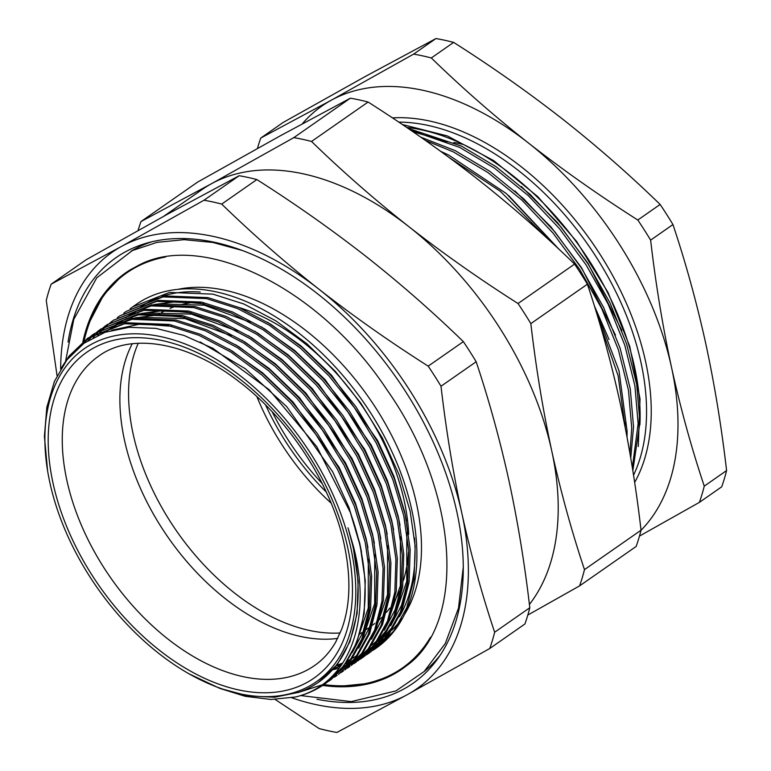 <?xml version="1.0" encoding="UTF-8"?>
<svg xmlns="http://www.w3.org/2000/svg" width="771" height="771" viewBox="0 0 771 771"><rect width="100%" height="100%" fill="white"/><g stroke="black" fill="none" stroke-linecap="round" stroke-linejoin="round"><path stroke-width="1.16" d="M337.65 638.417A188.644 117.173 55.1 0 1 281.001 630.717A188.644 117.173 55.1 0 1 124.478 440.174A188.644 117.173 55.1 0 1 119.881 399.571A188.644 117.173 55.1 0 1 132.255 343.75M157.93 314.847A188.644 117.173 55.1 0 1 159.722 313.701M161.351 312.718A188.644 117.173 55.1 0 1 163.963 311.262M170.015 308.381A188.644 117.173 55.1 0 1 174.063 306.81M182.052 304.429A188.644 117.173 55.1 0 1 189.859 302.916M238.971 307.504A188.644 117.173 55.1 0 1 404.255 500.986A188.644 117.173 55.1 0 1 408.697 534.39M353.243 547.381L358.158 581.382L357.108 613.446L349.967 641.607L337.341 664.38L318.404 682.325A204.614 127.09 -124.9 0 0 353.137 547.458A204.614 127.09 -124.9 0 0 348.01 527.827L353.243 547.381M189.126 673.873A202.946 126.059 -124.9 0 0 350.834 547.93A202.946 126.059 -124.9 0 0 166.401 337.939A202.946 126.059 -124.9 0 0 47.6 470.83A202.946 126.059 -124.9 0 0 49.836 482.501A202.946 126.059 -124.9 0 0 189.126 673.873L219.61 688.301L247.848 695.876L274.621 697.235L298.869 692.281A204.614 127.09 -124.9 0 0 318.404 682.325M200.132 341.958L245.303 368.721L286.677 406.587L332.696 471.823L349.022 507.655L359.652 542.909L361.532 552.103M368.326 559.071L368.259 608.126L354.487 648.025M229.103 349.109L262.535 372.788L293.096 402.115L339.115 467.351L355.441 503.184L366.071 538.437L367.94 547.632M369.463 607.693L362.977 632.201L352.251 652.584M374.745 554.6L374.667 603.654L360.905 643.554M235.521 344.637L268.954 368.316L299.505 397.643L345.524 462.879L361.859 498.712L372.489 533.966L374.359 543.16M375.882 603.221L369.396 627.729L358.669 648.103M241.93 340.165L275.372 363.845L305.923 393.171L351.942 458.408L368.278 494.24L378.908 529.484L380.778 538.688M387.572 545.656L387.505 594.711L373.733 634.61M350.313 660.092L347.711 661.826M347.046 662.241L346.025 662.867M340.175 666.067L337.303 667.407M336.57 667.734L333.602 668.939M248.349 335.693L281.791 359.373L312.342 388.69L358.361 453.936L374.696 489.768L385.327 525.012L387.196 534.216M388.719 594.277L382.233 618.785L371.506 639.159M350.747 659.783L348.328 661.345M347.663 661.759L346.189 662.636M340.753 665.518L337.852 666.838M337.12 667.146L334.132 668.332M254.767 331.222L288.209 354.891L318.76 384.218L364.779 449.464L381.105 485.296L391.745 520.541L393.615 529.735M357.156 655.311L354.747 656.873M354.082 657.287L352.607 658.164M350.68 659.244L347.875 660.699M342.844 662.964L340.551 663.86M339.799 664.139L336.715 665.19M400.409 536.712L400.342 585.767L386.57 625.667M261.186 326.74L294.628 350.42L325.179 379.746L371.198 444.992L387.524 480.825L398.154 516.069L400.033 525.263M401.546 585.334L395.07 609.842L384.344 630.215M111.708 330.239L140.303 323.993L171.721 326.287M106.677 331.087L116.026 325.468M118.647 324.177L132.959 318.982M140.139 317.373L185.059 318.596L231.127 335.732M107.959 330.19L115.255 325.661M117.558 324.446L129.403 319.531M134.877 317.922L158.932 314.838L184.548 317.344M113.096 326.605L113.983 325.998M115.544 324.967L122.444 320.996M125.056 319.705L139.378 314.51M146.557 312.901L191.478 314.125L237.545 331.26M115.419 325.005L121.673 321.189M123.977 319.975L135.812 315.05M141.295 313.45L165.341 310.366L190.967 312.862M125.933 317.662L126.81 317.054M128.371 316.023L135.272 312.043M137.893 310.761L152.215 305.557M159.385 303.947L204.315 305.181L250.382 322.317M128.246 316.062L134.501 312.245M136.804 311.021L148.649 306.106M154.123 304.497L178.178 301.422L203.804 303.919M267.604 322.268L301.037 345.948L331.597 375.275L377.617 440.511L393.942 476.353L404.573 511.597L406.442 520.791M377.25 641.723L381.693 638.619A204.941 127.302 -124.9 0 0 382.243 638.234M383.736 637.145A204.941 127.302 -124.9 0 0 389.808 632.133M391.919 630.138A204.941 127.302 -124.9 0 0 401.787 618.496M404.505 614.42A204.941 127.302 -124.9 0 0 416.485 503.521A204.941 127.302 -124.9 0 0 177.908 289.337M375.284 643.091A204.941 127.302 -124.9 0 0 375.824 642.706M377.318 641.617A204.941 127.302 -124.9 0 0 383.389 636.605M385.5 634.61A204.941 127.302 -124.9 0 0 395.369 622.978M399.397 616.742A204.941 127.302 -124.9 0 0 414.509 537.917M68.041 342.054A259.509 161.197 55.1 0 1 147.569 242.875A259.509 161.197 55.1 0 1 456.943 512.32A259.509 161.197 55.1 0 1 437.6 658.945A259.509 161.197 55.1 0 1 316.997 699.249M131.109 251.144A256.473 159.308 55.1 0 1 151.945 241.747M430.507 637.26A240.88 149.622 55.1 0 1 425.168 645.414A240.88 149.622 55.1 0 1 323.878 684.6M529.407 604.445A266.159 165.322 -124.9 0 0 551.718 450.775A266.159 165.322 -124.9 0 0 408.832 226.635A266.159 165.322 -124.9 0 0 211.456 183.729A266.159 165.322 -124.9 0 0 202.137 189.512L163.828 216.217M348.01 527.827L353.677 547.343C372.923 622.264 348.126 684.6 295.505 696.984A209.606 130.193 55.1 0 0 324.466 684.185A209.606 130.193 55.1 0 0 360.038 546.022A209.606 130.193 55.1 0 0 350.352 512.522L316.823 446.737L269.118 389.673L212.883 348.309L183.912 335.424L155.858 328.369L129.249 327.299L104.981 332.311L83.981 343.268L66.942 359.816L54.413 381.414L46.838 407.271L44.41 436.415L47.6 470.83M132.631 306.916L136.496 304.217A209.606 130.193 55.1 0 1 294.117 329.496A209.606 130.193 55.1 0 1 411.791 509.949A209.606 130.193 55.1 0 1 376.219 648.112L393.817 630.977L406.77 607.644L414.075 578.79L415.155 545.945L410.133 511.106L399.243 474.994L382.522 438.285L360.77 403.117L335.385 371.449L306.935 343.799L275.845 320.813L243.896 304.005L212.912 294.137L169.456 292.431L132.631 306.916L130.164 308.699M375.882 648.344A209.606 130.193 55.1 0 1 373.337 650.03M350.352 512.522L360.221 545.897L365.252 580.736L364.172 613.581L356.857 642.436L343.914 665.768L324.466 684.185M220.284 688.542L245.149 696.29L271.093 699.48L295.505 696.984M373.029 650.271L375.554 648.575M126.213 311.388L164.474 295.91L207.919 297.616L238.904 307.475L270.862 324.292L301.943 347.268L330.402 374.928L355.788 406.596L377.53 441.764L394.251 478.473L405.141 514.585L410.172 549.424L409.093 582.269L401.778 611.124L388.835 634.456L370.562 652.054L387.408 635.449L400.351 612.116L407.657 583.262L408.746 550.417L403.715 515.587L392.825 479.475L376.103 442.756L354.352 407.589L328.966 375.92L300.517 348.27L269.436 325.285L237.478 308.477L206.493 298.608L163.038 296.902L126.213 311.388L123.746 313.171M369.849 652.545L367.304 654.213M366.562 654.666L363.931 656.208M363.16 656.632L360.442 658.048M359.652 658.434L356.848 659.725M356.029 660.082L353.137 661.248M352.299 661.566L349.321 662.597M348.453 662.877L345.379 663.783M341.524 664.756L339.346 665.228M338.758 665.344L336.368 665.778M366.611 654.743L369.136 653.047M119.794 315.859L158.055 300.382L201.501 302.087L232.485 311.947L264.443 328.764L295.524 351.74L323.984 379.399L349.369 411.068L371.111 446.236L387.832 482.945L398.723 519.056L403.753 553.896L402.674 586.741L395.359 615.595L382.416 638.928L364.143 656.526L380.99 639.92L393.933 616.588L401.238 587.733L402.327 554.898L397.296 520.059L386.406 483.947L369.685 447.238L347.943 412.061L322.557 380.392L294.098 352.742L263.017 329.757L231.059 312.949L200.075 303.08L156.629 301.384L119.794 315.859L117.327 317.642M363.43 657.017L360.886 658.685M360.144 659.147L357.513 660.68M356.742 661.104L354.024 662.52M353.234 662.906L350.429 664.197M349.62 664.554L346.719 665.72M345.88 666.038L342.902 667.069M339.144 668.206L338.353 668.428M338.334 668.428L337.573 668.63M336.532 668.891L335.597 669.112M335.106 669.228L332.937 669.7M360.192 659.215L362.717 657.528M113.376 320.331L151.636 304.853L195.082 306.559L226.067 316.428L258.025 333.236L289.106 356.221L317.565 383.871L342.95 415.54L364.693 450.707L381.423 487.426L392.304 523.538L397.335 558.368L396.255 591.212L388.941 620.067L375.997 643.399L357.734 660.998L374.571 644.392L387.514 621.06L394.829 592.205L395.909 559.37L390.878 524.531L379.987 488.419L363.266 451.71L341.524 416.533L316.139 384.864L287.679 357.214L256.598 334.238L224.64 317.421L193.656 307.552L150.21 305.856L113.376 320.331L110.918 322.114M353.773 663.686L356.298 662M106.957 324.803L145.218 309.325L188.673 311.031L219.648 320.9L251.606 337.708L282.687 360.693L311.147 388.343L336.532 420.012L358.284 455.179L375.005 491.898L385.885 528.01L390.916 562.84L389.837 595.684L382.522 624.539L369.579 647.871L351.316 665.469L368.152 648.874L381.096 625.532L388.411 596.677L389.49 563.842L384.459 529.002L373.569 492.891L356.848 456.181L335.106 421.005L309.72 389.345L281.261 361.686L250.18 338.71L218.222 321.892L187.237 312.024L143.791 310.327L106.957 324.803L104.499 326.586M347.355 668.158L349.889 666.472M100.538 329.275L138.799 313.807L182.255 315.503L213.239 325.372L245.197 342.179L276.278 365.165L304.728 392.815L330.113 424.484L351.865 459.661L368.586 496.37L379.477 532.482L384.507 567.321L383.418 600.156L376.113 629.011L363.16 652.343L344.897 669.951L361.734 653.345L374.677 630.013L381.992 601.158L383.071 568.314L378.041 533.474L367.16 497.362L350.429 460.653L328.687 425.486L303.302 393.817L274.842 366.158L243.761 343.182L211.803 326.364L180.819 316.495L137.373 314.799L100.538 329.275L98.081 331.058M340.946 672.63L343.471 670.943M94.129 333.747L132.39 318.278L175.836 319.975L206.821 329.843L238.779 346.661L269.86 369.637L298.31 397.296L323.695 428.955L345.447 464.132L362.168 500.842L373.058 536.953L378.089 571.793L377 604.628L369.695 633.483L356.751 656.825L338.479 674.423L355.315 657.817L368.268 634.485L375.573 605.63L376.653 572.786L371.632 537.946L360.741 501.834L344.02 465.125L322.268 429.958L296.883 398.289L268.433 370.629L237.343 347.654L205.394 330.836L174.41 320.977L130.954 319.271L94.129 333.747L91.662 335.53M334.527 677.102L337.052 675.415M87.711 338.218L125.972 322.75L169.418 324.446L200.402 334.315L232.36 351.133L263.441 374.108L291.901 401.768L317.286 433.427L339.028 468.604L355.749 505.313L366.639 541.425L371.67 576.265L370.591 609.1L363.276 637.954L350.333 661.296L330.634 679.887L348.906 662.289L361.85 638.957L369.155 610.102L370.244 577.257L365.213 542.418L354.323 506.306L337.602 469.597L315.85 434.43L290.465 402.761L262.015 375.101L230.934 352.125L198.976 335.308L167.991 325.449L124.536 323.743L87.711 338.218L69.053 356.096L60.996 368.48M331.347 679.386L328.803 681.053M321.806 684.956L297.924 692.609M328.109 681.583L330.634 679.887M97.676 335.279L102.206 330.142M102.822 329.506L105.02 327.338M105.656 326.731L107.94 324.678M108.605 324.109L110.966 322.182M111.65 321.652L114.089 319.84M93.108 337.553L98.601 331.809M99.237 331.202L101.521 329.159M102.186 328.581L104.548 326.653M105.232 326.123L107.68 324.312M88.019 340.531L95.103 333.631M95.768 333.062L98.129 331.125M98.813 330.595L101.261 328.783M90.968 336.06L79.48 346.777M67.993 358.486L70.479 355.103L88.424 337.727M408.476 552.508A188.644 117.173 55.1 0 1 403.378 580.573M399.311 591.54A188.644 117.173 55.1 0 1 394.617 600.773M392.738 603.838A188.644 117.173 55.1 0 1 391.61 605.553M389.837 608.059A188.644 117.173 55.1 0 1 386.541 612.261M384.854 614.188A188.644 117.173 55.1 0 1 383.322 615.846M381.809 617.378A188.644 117.173 55.1 0 1 379.265 619.768M377.742 621.098A188.644 117.173 55.1 0 1 376.132 622.428M374.793 623.479A188.644 117.173 55.1 0 1 372.595 625.088M200.238 292.045A204.941 127.302 -124.9 0 0 162.093 296.315M157.65 297.905A204.941 127.302 -124.9 0 0 147.675 302.589M145.671 303.745A204.941 127.302 -124.9 0 0 140.891 306.829M57.054 375.66L46.26 300.43A300.68 186.765 55.1 0 1 51.146 284.181L86.304 259.663L168.685 213.548L239.164 175.721L203.997 200.229A300.68 186.765 55.1 0 1 221.701 204.084L256.859 179.566A300.68 186.765 -124.9 0 0 239.164 175.721M51.146 284.181L121.625 246.354L203.997 200.229M463.352 341.63L428.194 366.138A300.68 186.765 55.1 0 1 441.002 386.242L476.17 361.734A300.68 186.765 -124.9 0 0 463.352 341.63C432.81 311.927 400.371 283.535 366.052 256.454C331.54 229.517 295.148 203.881 256.859 179.566M221.701 204.084C252.242 233.786 284.682 262.179 319.001 289.26C353.513 316.197 389.904 341.832 428.194 366.138M529.802 607.741L494.645 632.249A300.68 186.765 55.1 0 1 489.758 648.507L524.916 623.99A300.68 186.765 -124.9 0 0 529.802 607.741C524.743 564.121 517.794 521.736 508.937 480.593C499.907 439.701 488.987 400.082 476.17 361.734M441.002 386.242C446.081 429.987 453.04 472.372 461.877 513.39C470.936 554.397 481.856 594.017 494.645 632.249M489.758 648.507L407.377 694.623L336.898 732.45A300.68 186.765 55.1 0 1 319.204 728.605L275.18 699.47M138.076 230.49A300.68 186.765 55.1 0 1 140.977 221.556L211.456 183.729L293.838 137.614A300.68 186.765 55.1 0 1 311.532 141.459C342.083 171.162 374.513 199.554 408.832 226.635C443.344 253.582 479.745 279.208 518.025 303.523A300.68 186.765 55.1 0 1 530.843 323.618C535.922 367.362 542.88 409.748 551.718 450.775C560.768 491.773 571.697 531.392 584.476 569.624A300.68 186.765 55.1 0 1 579.59 585.883L527.817 615.056M579.59 585.883L636.142 546.466A300.68 186.765 -124.9 0 0 641.038 530.207L584.476 569.624M641.038 530.207C635.979 486.588 629.02 444.202 620.163 403.06C611.133 362.168 600.214 322.548 587.396 284.2A300.68 186.765 -124.9 0 0 574.578 264.096L518.025 303.523M530.843 323.618L587.396 284.2M574.578 264.096C544.037 234.394 511.597 206.002 477.288 178.92C442.766 151.983 406.375 126.348 368.095 102.042A300.68 186.765 -124.9 0 0 350.391 98.187L293.838 137.614M311.532 141.459L368.095 102.042M350.391 98.187L279.912 136.014L197.54 182.139L140.977 221.556M291.746 697.774A266.159 165.322 -124.9 0 0 407.377 694.623A266.159 165.322 -124.9 0 0 461.877 513.39A266.159 165.322 -124.9 0 0 319.001 289.26A266.159 165.322 -124.9 0 0 121.625 246.354A266.159 165.322 -124.9 0 0 60.639 369.068M84.116 340.869A240.88 149.622 55.1 0 1 155.973 259.22A240.88 149.622 55.1 0 1 165.476 257.032M440.164 655.234A256.473 159.308 55.1 0 1 424.137 671.541M406.828 532.241L406.76 581.295L392.988 621.185M389.114 627.151L379.534 638.398M377.472 640.354L371.468 645.298M407.965 580.862L401.479 605.37L390.762 625.744M387.447 630.167L378.956 639.275M377.058 640.961L371.42 645.375M412.996 131.774L447.498 141.806M411.483 130.742L417.044 131.745M521.35 186.495L557.423 222.491L588.042 263.374L621.889 330.595M406.616 127.417A227.898 141.565 55.1 0 1 639.93 424.705M625.088 422.547L625.146 427.211M508.523 195.449L559.187 249.447M594.296 305.702L609.051 339.539M514.941 190.967L551.005 226.963L581.623 267.845L615.47 335.067M638.292 446.525L640.026 398.896L629.743 346.333L608.117 292.643L576.66 241.516L537.85 196.721L493.671 160.59L447.431 135.966L402.337 124.526M632.336 467.65L638.137 423.645L634.89 385.751L624.761 345.148L608.155 304.131L586.201 265.06L559.457 228.621L528.27 195.603L494.356 168.068L459.728 147.406L411.059 130.453M407.888 128.285L461.54 146.143L496.177 166.796L530.082 194.34L561.269 227.349L588.013 263.798L609.967 302.868L626.572 343.885L636.701 384.488L639.949 422.383L632.837 470.753M625.262 427.789L618.111 375.679L598.855 320.62M547.449 238.557L500.225 191.227L449.001 157.409M440.655 151.299L448.712 155.087L506.277 193.521L558.108 248.435M594.605 306.694L618.997 370.745L627.122 431.326L627.016 436.993M629.926 453.184L631.719 428.117L628.471 390.232L618.342 349.62L601.737 308.602L579.782 269.532L553.038 233.093L521.851 200.075L487.947 172.54L453.309 151.877L425.38 140.389M420.725 137.132L455.131 150.615L489.758 171.268L523.673 198.812L554.85 231.83L581.594 268.269L603.548 307.34L620.154 348.357L630.283 388.96L633.531 426.855L630.745 457.955M413.622 54.115A300.68 186.765 55.1 0 1 431.317 57.96C461.868 87.672 494.298 116.064 528.617 143.136A266.159 165.322 -124.9 0 0 331.241 100.23L413.622 54.115L435.952 38.55L365.473 76.377L283.092 122.493L260.762 138.057L331.241 100.23A266.159 165.322 -124.9 0 0 302.328 123.794M637.81 220.024A300.68 186.765 55.1 0 1 650.628 240.128C655.697 283.824 662.655 326.21 671.502 367.275A266.159 165.322 -124.9 0 0 528.617 143.136C563.129 170.083 599.53 195.709 637.81 220.024L660.14 204.46C629.589 174.757 597.159 146.365 562.84 119.283C528.328 92.337 491.937 66.711 453.647 42.395A300.68 186.765 -124.9 0 0 435.952 38.55M641.009 530.303A266.159 165.322 -124.9 0 0 671.502 367.275C680.533 408.206 691.452 447.826 704.26 486.135A300.68 186.765 55.1 0 1 699.374 502.384L639.458 536.096M257.447 148.427A300.68 186.765 55.1 0 1 260.762 138.057M699.374 502.384L721.704 486.819A300.68 186.765 -124.9 0 0 726.59 470.57L704.26 486.135M650.628 240.128L672.958 224.563A300.68 186.765 -124.9 0 0 660.14 204.46M726.59 470.57C721.521 426.874 714.563 384.488 705.725 343.423C696.685 302.483 685.766 262.863 672.958 224.563M431.317 57.96L453.647 42.395M326.316 492.1A189.309 117.587 55.1 0 1 265.619 405.006M256.916 396.67A188.644 117.173 -124.9 0 0 331.135 503.145M138.25 343.268A188.644 117.173 -124.9 0 0 167.452 517.062A188.644 117.173 -124.9 0 0 315.705 631.632A188.644 117.173 -124.9 0 0 340.175 632.962M322.596 685.448A241.545 150.037 -124.9 0 0 388.218 677.025A241.545 150.037 -124.9 0 0 402.086 669.026A241.545 150.037 -124.9 0 0 406.086 666.077C466.378 623.903 459.824 492.881 386.984 389.847C319.599 287.67 203.052 231.329 139.204 264.973L129.981 269.975A241.545 150.037 -124.9 0 0 125.837 272.703A241.545 150.037 -124.9 0 0 82.854 341.881M323.049 685.159A241.545 150.037 -124.9 0 0 388.642 676.726A241.545 150.037 -124.9 0 0 398.376 671.454A241.545 150.037 -124.9 0 0 402.298 668.871M126.049 272.558A241.545 150.037 -124.9 0 0 122.271 275.353A241.545 150.037 -124.9 0 0 83.297 341.524M66.865 480.333A188.644 117.173 -124.9 0 0 172.762 642.744A188.644 117.173 -124.9 0 0 314.626 665.498C323.145 659.571 330.2 651.697 335.79 641.886L341.746 629.02C350.323 605.678 351.171 577.633 344.29 544.885C331.829 485.412 289.809 420.079 239.299 381.838C187.42 341.312 130.53 332.638 98.871 355.99A188.644 117.173 -124.9 0 0 66.865 480.333M347.625 547.237A198.619 123.379 55.1 0 1 238.412 689.872A198.619 123.379 55.1 0 1 53.045 483.195A198.619 123.379 55.1 0 1 162.257 340.57A198.619 123.379 55.1 0 1 347.625 547.237M453.84 142.51A188.644 117.173 55.1 0 1 463.699 144.611M272.163 411.781A188.644 117.173 -124.9 0 0 322.239 483.61M633.531 475.215A227.898 141.565 -124.9 0 0 592.658 251.577A227.898 141.565 -124.9 0 0 398.78 122.126M392.4 117.876A231.233 143.628 55.1 0 1 596.619 249.091A231.233 143.628 55.1 0 1 634.639 482.444M428.001 641.501L425.168 645.414M371.169 626.081L369.617 627.17M368.336 628.066L366.177 629.56M364.75 630.553L363.199 631.642M361.917 632.538L359.768 634.032M160.628 257.919L155.973 259.22M122.271 275.353L103.603 295.033L90.197 320.861M344.608 685.795L368.114 683.434L389.143 676.456L398.376 671.454M463.265 567.148L458.504 608.146L445.291 643.515L424.137 671.531L395.918 690.912L351.2 701.61L300.748 695.587M65.67 360.789L73.804 319.339L96.732 277.849L132.429 250.517L157.072 242.345L184.086 239.665L212.806 242.441L242.576 250.546"/></g></svg>
